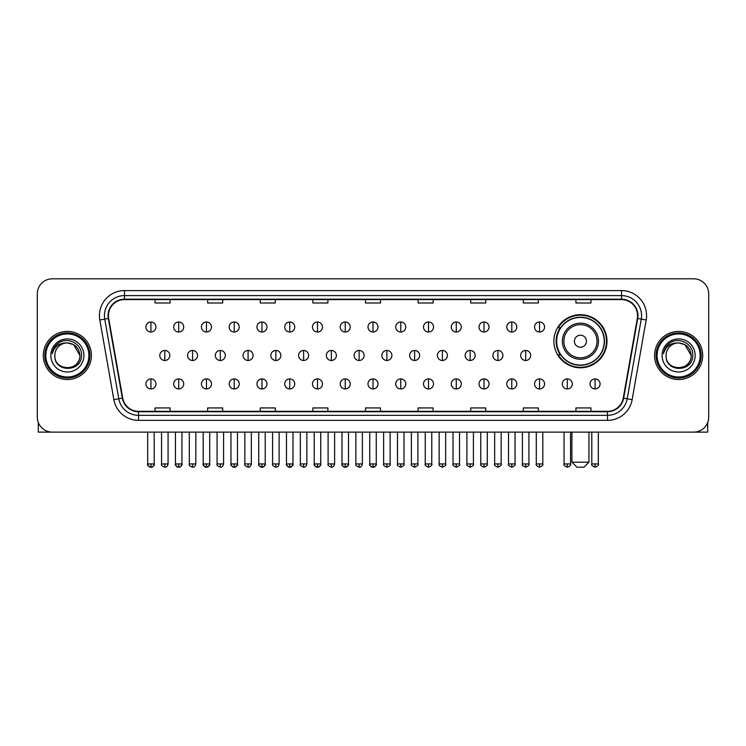<?xml version="1.0" encoding="UTF-8"?>
<svg xmlns="http://www.w3.org/2000/svg" width="746" height="746" viewBox="0 0 746 746"><rect width="100%" height="100%" fill="white"/><g stroke="black" fill="none" stroke-linecap="round" stroke-linejoin="round"><path stroke-width="1.12" d="M553.877 341.23A26.558 26.558 0 0 0 580.435 367.787A26.558 26.558 0 0 0 606.992 341.23A26.558 26.558 0 0 0 580.435 314.681A26.558 26.558 0 0 0 553.877 341.23M560.246 354.76A24.301 24.301 0 0 1 560.246 327.708M37.3 293.831L37.3 417.089A15.032 15.032 0 0 0 52.332 432.12L693.668 432.12A15.032 15.032 0 0 0 708.7 417.089L708.7 293.831A15.032 15.032 0 0 0 693.668 278.808L52.332 278.808A15.032 15.032 0 0 0 37.3 293.831L37.3 417.089M43.315 355.46A24.049 24.049 0 0 0 67.364 379.518A24.049 24.049 0 0 0 91.413 355.46A24.049 24.049 0 0 0 67.364 331.41A24.049 24.049 0 0 0 43.315 355.46A24.049 24.049 0 0 0 67.364 379.518A24.049 24.049 0 0 0 91.413 355.46A24.049 24.049 0 0 0 67.364 331.41A24.049 24.049 0 0 0 43.315 355.46M654.587 355.46A24.049 24.049 0 0 0 678.636 379.518A24.049 24.049 0 0 0 702.685 355.46A24.049 24.049 0 0 0 678.636 331.41A24.049 24.049 0 0 0 654.587 355.46A24.049 24.049 0 0 0 678.636 379.518A24.049 24.049 0 0 0 702.685 355.46A24.049 24.049 0 0 0 678.636 331.41A24.049 24.049 0 0 0 654.587 355.46M108.45 315.633A16.03 16.03 0 0 1 124.479 299.594L621.521 299.594A16.03 16.03 0 0 1 637.308 318.411L623.264 398.084A16.03 16.03 0 0 1 607.468 411.326L138.532 411.326A16.03 16.03 0 0 1 122.736 398.084L108.692 318.411A16.03 16.03 0 0 1 108.45 315.633M108.049 315.633A16.431 16.431 0 0 0 108.301 318.486L122.344 398.15A16.431 16.431 0 0 0 138.532 411.727L607.468 411.727A16.431 16.431 0 0 0 623.656 398.15L637.699 318.486A16.431 16.431 0 0 0 621.521 299.193L124.479 299.193A16.431 16.431 0 0 0 108.049 315.633M99.815 319.978A25.056 25.056 0 0 1 124.479 290.576L621.521 290.576A25.056 25.056 0 0 1 646.185 319.978L632.142 399.651A25.056 25.056 0 0 1 607.468 420.352L138.532 420.352A25.056 25.056 0 0 1 113.858 399.651L99.815 319.978L104.748 319.111A20.039 20.039 0 0 1 124.479 295.593L621.521 295.593A20.039 20.039 0 0 1 641.252 319.111L627.209 398.774A20.039 20.039 0 0 1 607.468 415.335L138.532 415.335A20.039 20.039 0 0 1 118.791 398.774L104.748 319.111A20.039 20.039 0 0 1 104.44 315.633M693.668 278.808L52.332 278.808M52.332 432.12L693.668 432.12M708.7 417.089L708.7 293.831M623.656 398.15L627.209 398.774L641.252 319.111L646.185 319.978M365.484 299.594L365.484 302.988L380.516 302.988L380.516 299.594M312.872 299.594L312.872 302.988L327.904 302.988L327.904 299.594M260.261 299.594L260.261 302.988L275.293 302.988L275.293 299.594M207.658 299.594L207.658 302.988L222.69 302.988L222.69 299.594M155.047 299.594L155.047 302.988L170.079 302.988L170.079 299.594M418.096 299.594L418.096 302.988L433.128 302.988L433.128 299.594M470.707 299.594L470.707 302.988L485.739 302.988L485.739 299.594M523.31 299.594L523.31 302.988L538.342 302.988L538.342 299.594M575.921 299.594L575.921 302.988L590.953 302.988L590.953 299.594M380.516 411.326L380.516 407.941L365.484 407.941L365.484 411.326M327.904 411.326L327.904 407.941L312.872 407.941L312.872 411.326M275.293 411.326L275.293 407.941L260.261 407.941L260.261 411.326M222.69 411.326L222.69 407.941L207.658 407.941L207.658 411.326M170.079 411.326L170.079 407.941L155.047 407.941L155.047 411.326M433.128 411.326L433.128 407.941L418.096 407.941L418.096 411.326M485.739 411.326L485.739 407.941L470.707 407.941L470.707 411.326M538.342 411.326L538.342 407.941L523.31 407.941L523.31 411.326M590.953 411.326L590.953 407.941L575.921 407.941L575.921 411.326M38.298 422.488L38.298 432.12L96.421 432.12M88.905 355.46A21.541 21.541 0 0 0 67.364 333.919A21.541 21.541 0 0 0 45.814 355.46A21.541 21.541 0 0 0 67.364 377.01A21.541 21.541 0 0 0 88.905 355.46M89.912 355.46A22.548 22.548 0 0 0 67.364 332.912A22.548 22.548 0 0 0 44.816 355.46A22.548 22.548 0 0 0 67.364 378.008A22.548 22.548 0 0 0 89.912 355.46M79.887 355.46C79.141 347.85 74.973 343.682 67.364 342.936L73.63 344.615L79.887 355.46L73.63 344.615L67.364 342.936L73.63 344.615L79.887 355.46L73.63 344.615L67.364 342.936L73.63 344.615L79.887 355.46C80.652 371.62 54.066 371.62 54.84 355.46C53.721 372.851 82.06 372.459 81.473 355.46C82.405 343.533 66.767 335.952 57.759 343.636C54.617 346.256 52.779 349.594 52.239 353.641C54.598 346.181 59.643 342.61 67.364 342.936L73.63 344.615L79.887 355.46C80.652 371.62 54.066 371.62 54.84 355.46C54.066 371.62 80.652 371.62 79.887 355.46C80.652 371.62 54.066 371.62 54.84 355.46C54.066 371.62 80.652 371.62 79.887 355.46C80.652 371.62 54.066 371.62 54.84 355.46C54.066 371.62 80.652 371.62 79.887 355.46C80.652 371.62 54.066 371.62 54.84 355.46C54.066 371.62 80.652 371.62 79.887 355.46C80.652 371.62 54.066 371.62 54.84 355.46C54.066 371.62 80.652 371.62 79.887 355.46C80.652 371.62 54.066 371.62 54.84 355.46C54.066 371.62 80.652 371.62 79.887 355.46C80.652 371.62 54.066 371.62 54.84 355.46A12.523 12.523 0 0 1 67.364 342.936L73.63 344.615L79.887 355.46C80.391 365.186 67.886 371.648 60.258 365.782M50.831 355.46A16.533 16.533 0 0 0 67.364 372.002A16.533 16.533 0 0 0 83.897 355.46A16.533 16.533 0 0 0 67.364 338.926A16.533 16.533 0 0 0 50.831 355.46M57.75 343.636L54.057 348.028M53.833 348.457L54.16 347.85L53.833 348.457M583.941 467.192L576.928 467.192L571.912 462.184L588.948 462.184L583.941 467.192M586.449 341.23A6.015 6.015 0 0 0 580.435 335.224A6.015 6.015 0 0 0 574.42 341.23A6.015 6.015 0 0 0 580.435 347.244A6.015 6.015 0 0 0 586.449 341.23M598.469 341.23A18.035 18.035 0 0 0 580.435 323.195A18.035 18.035 0 0 0 562.391 341.23A18.035 18.035 0 0 0 580.435 359.274A18.035 18.035 0 0 0 598.469 341.23A18.035 18.035 0 0 1 580.435 359.274A18.035 18.035 0 0 1 562.391 341.23M604.232 341.23A23.797 23.797 0 0 0 580.435 317.432A23.797 23.797 0 0 0 556.637 341.23A23.797 23.797 0 0 0 580.435 365.036A23.797 23.797 0 0 0 604.232 341.23M606.489 341.23A26.054 26.054 0 0 1 558.167 354.76L560.582 354.76A24.021 24.021 0 0 0 596.324 359.246A24.021 24.021 0 0 0 596.324 323.223A24.021 24.021 0 0 0 560.582 327.708L558.167 327.708A26.054 26.054 0 0 1 606.489 341.23M150.934 321.992A5.008 5.008 0 0 0 145.927 327A5.008 5.008 0 0 0 150.934 332.017A5.008 5.008 0 0 0 155.951 327A5.008 5.008 0 0 0 150.934 321.992L150.934 332.017A5.008 5.008 0 0 0 155.951 327A5.008 5.008 0 0 0 150.934 321.992M178.695 321.992A5.008 5.008 0 0 0 173.687 327A5.008 5.008 0 0 0 178.695 332.017A5.008 5.008 0 0 0 183.702 327A5.008 5.008 0 0 0 178.695 321.992L178.695 332.017A5.008 5.008 0 0 0 183.702 327A5.008 5.008 0 0 0 178.695 321.992M206.456 321.992A5.008 5.008 0 0 0 201.439 327A5.008 5.008 0 0 0 206.456 332.017A5.008 5.008 0 0 0 211.463 327A5.008 5.008 0 0 0 206.456 321.992L206.456 332.017A5.008 5.008 0 0 0 211.463 327A5.008 5.008 0 0 0 206.456 321.992M234.207 321.992A5.008 5.008 0 0 0 229.199 327A5.008 5.008 0 0 0 234.207 332.017A5.008 5.008 0 0 0 239.224 327A5.008 5.008 0 0 0 234.207 321.992L234.207 332.017A5.008 5.008 0 0 0 239.224 327A5.008 5.008 0 0 0 234.207 321.992M261.967 321.992A5.008 5.008 0 0 0 256.96 327A5.008 5.008 0 0 0 261.967 332.017A5.008 5.008 0 0 0 266.975 327A5.008 5.008 0 0 0 261.967 321.992L261.967 332.017A5.008 5.008 0 0 0 266.975 327A5.008 5.008 0 0 0 261.967 321.992M289.728 321.992A5.008 5.008 0 0 0 284.72 327A5.008 5.008 0 0 0 289.728 332.017A5.008 5.008 0 0 0 294.735 327A5.008 5.008 0 0 0 289.728 321.992L289.728 332.017A5.008 5.008 0 0 0 294.735 327A5.008 5.008 0 0 0 289.728 321.992M317.488 321.992A5.008 5.008 0 0 0 312.471 327A5.008 5.008 0 0 0 317.488 332.017A5.008 5.008 0 0 0 322.496 327A5.008 5.008 0 0 0 317.488 321.992L317.488 332.017A5.008 5.008 0 0 0 322.496 327A5.008 5.008 0 0 0 317.488 321.992M345.239 321.992A5.008 5.008 0 0 0 340.232 327A5.008 5.008 0 0 0 345.239 332.017A5.008 5.008 0 0 0 350.256 327A5.008 5.008 0 0 0 345.239 321.992L345.239 332.017A5.008 5.008 0 0 0 350.256 327A5.008 5.008 0 0 0 345.239 321.992M373 321.992A5.008 5.008 0 0 0 367.992 327A5.008 5.008 0 0 0 373 332.017A5.008 5.008 0 0 0 378.008 327A5.008 5.008 0 0 0 373 321.992L373 332.017A5.008 5.008 0 0 0 378.008 327A5.008 5.008 0 0 0 373 321.992M400.761 321.992A5.008 5.008 0 0 0 395.744 327A5.008 5.008 0 0 0 400.761 332.017A5.008 5.008 0 0 0 405.768 327A5.008 5.008 0 0 0 400.761 321.992L400.761 332.017A5.008 5.008 0 0 0 405.768 327A5.008 5.008 0 0 0 400.761 321.992M428.512 321.992A5.008 5.008 0 0 0 423.504 327A5.008 5.008 0 0 0 428.512 332.017A5.008 5.008 0 0 0 433.529 327A5.008 5.008 0 0 0 428.512 321.992L428.512 332.017A5.008 5.008 0 0 0 433.529 327A5.008 5.008 0 0 0 428.512 321.992M456.272 321.992A5.008 5.008 0 0 0 451.265 327A5.008 5.008 0 0 0 456.272 332.017A5.008 5.008 0 0 0 461.28 327A5.008 5.008 0 0 0 456.272 321.992L456.272 332.017A5.008 5.008 0 0 0 461.28 327A5.008 5.008 0 0 0 456.272 321.992M484.033 321.992A5.008 5.008 0 0 0 479.025 327A5.008 5.008 0 0 0 484.033 332.017A5.008 5.008 0 0 0 489.04 327A5.008 5.008 0 0 0 484.033 321.992L484.033 332.017A5.008 5.008 0 0 0 489.04 327A5.008 5.008 0 0 0 484.033 321.992M511.793 321.992A5.008 5.008 0 0 0 506.776 327A5.008 5.008 0 0 0 511.793 332.017A5.008 5.008 0 0 0 516.801 327A5.008 5.008 0 0 0 511.793 321.992L511.793 332.017A5.008 5.008 0 0 0 516.801 327A5.008 5.008 0 0 0 511.793 321.992M539.544 321.992A5.008 5.008 0 0 0 534.537 327A5.008 5.008 0 0 0 539.544 332.017A5.008 5.008 0 0 0 544.561 327A5.008 5.008 0 0 0 539.544 321.992L539.544 332.017A5.008 5.008 0 0 0 544.561 327A5.008 5.008 0 0 0 539.544 321.992M164.819 350.452A5.008 5.008 0 0 0 159.803 355.46A5.008 5.008 0 0 0 164.819 360.477A5.008 5.008 0 0 0 169.827 355.46A5.008 5.008 0 0 0 164.819 350.452L164.819 360.477A5.008 5.008 0 0 0 169.827 355.46A5.008 5.008 0 0 0 164.819 350.452M192.571 350.452A5.008 5.008 0 0 0 187.563 355.46A5.008 5.008 0 0 0 192.571 360.477A5.008 5.008 0 0 0 197.587 355.46A5.008 5.008 0 0 0 192.571 350.452L192.571 360.477A5.008 5.008 0 0 0 197.587 355.46A5.008 5.008 0 0 0 192.571 350.452M220.331 350.452A5.008 5.008 0 0 0 215.324 355.46A5.008 5.008 0 0 0 220.331 360.477A5.008 5.008 0 0 0 225.339 355.46A5.008 5.008 0 0 0 220.331 350.452L220.331 360.477A5.008 5.008 0 0 0 225.339 355.46A5.008 5.008 0 0 0 220.331 350.452M248.092 350.452A5.008 5.008 0 0 0 243.075 355.46A5.008 5.008 0 0 0 248.092 360.477A5.008 5.008 0 0 0 253.099 355.46A5.008 5.008 0 0 0 248.092 350.452L248.092 360.477A5.008 5.008 0 0 0 253.099 355.46A5.008 5.008 0 0 0 248.092 350.452M275.843 350.452A5.008 5.008 0 0 0 270.835 355.46A5.008 5.008 0 0 0 275.843 360.477A5.008 5.008 0 0 0 280.86 355.46A5.008 5.008 0 0 0 275.843 350.452L275.843 360.477A5.008 5.008 0 0 0 280.86 355.46A5.008 5.008 0 0 0 275.843 350.452M303.603 350.452A5.008 5.008 0 0 0 298.596 355.46A5.008 5.008 0 0 0 303.603 360.477A5.008 5.008 0 0 0 308.62 355.46A5.008 5.008 0 0 0 303.603 350.452L303.603 360.477A5.008 5.008 0 0 0 308.62 355.46A5.008 5.008 0 0 0 303.603 350.452M331.364 350.452A5.008 5.008 0 0 0 326.356 355.46A5.008 5.008 0 0 0 331.364 360.477A5.008 5.008 0 0 0 336.371 355.46A5.008 5.008 0 0 0 331.364 350.452L331.364 360.477A5.008 5.008 0 0 0 336.371 355.46A5.008 5.008 0 0 0 331.364 350.452M359.124 350.452A5.008 5.008 0 0 0 354.108 355.46A5.008 5.008 0 0 0 359.124 360.477A5.008 5.008 0 0 0 364.132 355.46A5.008 5.008 0 0 0 359.124 350.452L359.124 360.477A5.008 5.008 0 0 0 364.132 355.46A5.008 5.008 0 0 0 359.124 350.452M386.876 350.452A5.008 5.008 0 0 0 381.868 355.46A5.008 5.008 0 0 0 386.876 360.477A5.008 5.008 0 0 0 391.892 355.46A5.008 5.008 0 0 0 386.876 350.452L386.876 360.477A5.008 5.008 0 0 0 391.892 355.46A5.008 5.008 0 0 0 386.876 350.452M414.636 350.452A5.008 5.008 0 0 0 409.629 355.46A5.008 5.008 0 0 0 414.636 360.477A5.008 5.008 0 0 0 419.644 355.46A5.008 5.008 0 0 0 414.636 350.452L414.636 360.477A5.008 5.008 0 0 0 419.644 355.46A5.008 5.008 0 0 0 414.636 350.452M442.397 350.452A5.008 5.008 0 0 0 437.38 355.46A5.008 5.008 0 0 0 442.397 360.477A5.008 5.008 0 0 0 447.404 355.46A5.008 5.008 0 0 0 442.397 350.452L442.397 360.477A5.008 5.008 0 0 0 447.404 355.46A5.008 5.008 0 0 0 442.397 350.452M470.157 350.452A5.008 5.008 0 0 0 465.14 355.46A5.008 5.008 0 0 0 470.157 360.477A5.008 5.008 0 0 0 475.165 355.46A5.008 5.008 0 0 0 470.157 350.452L470.157 360.477A5.008 5.008 0 0 0 475.165 355.46A5.008 5.008 0 0 0 470.157 350.452M497.908 350.452A5.008 5.008 0 0 0 492.901 355.46A5.008 5.008 0 0 0 497.908 360.477A5.008 5.008 0 0 0 502.925 355.46A5.008 5.008 0 0 0 497.908 350.452L497.908 360.477A5.008 5.008 0 0 0 502.925 355.46A5.008 5.008 0 0 0 497.908 350.452M525.669 350.452A5.008 5.008 0 0 0 520.661 355.46A5.008 5.008 0 0 0 525.669 360.477A5.008 5.008 0 0 0 530.676 355.46A5.008 5.008 0 0 0 525.669 350.452L525.669 360.477A5.008 5.008 0 0 0 530.676 355.46A5.008 5.008 0 0 0 525.669 350.452M150.934 378.912A5.008 5.008 0 0 0 145.927 383.92A5.008 5.008 0 0 0 150.934 388.936A5.008 5.008 0 0 0 155.951 383.92A5.008 5.008 0 0 0 150.934 378.912L150.934 388.936A5.008 5.008 0 0 0 155.951 383.92A5.008 5.008 0 0 0 150.934 378.912M178.695 378.912A5.008 5.008 0 0 0 173.687 383.92A5.008 5.008 0 0 0 178.695 388.936A5.008 5.008 0 0 0 183.702 383.92A5.008 5.008 0 0 0 178.695 378.912L178.695 388.936A5.008 5.008 0 0 0 183.702 383.92A5.008 5.008 0 0 0 178.695 378.912M206.456 378.912A5.008 5.008 0 0 0 201.439 383.92A5.008 5.008 0 0 0 206.456 388.936A5.008 5.008 0 0 0 211.463 383.92A5.008 5.008 0 0 0 206.456 378.912L206.456 388.936A5.008 5.008 0 0 0 211.463 383.92A5.008 5.008 0 0 0 206.456 378.912M234.207 378.912A5.008 5.008 0 0 0 229.199 383.92A5.008 5.008 0 0 0 234.207 388.936A5.008 5.008 0 0 0 239.224 383.92A5.008 5.008 0 0 0 234.207 378.912L234.207 388.936A5.008 5.008 0 0 0 239.224 383.92A5.008 5.008 0 0 0 234.207 378.912M261.967 378.912A5.008 5.008 0 0 0 256.96 383.92A5.008 5.008 0 0 0 261.967 388.936A5.008 5.008 0 0 0 266.975 383.92A5.008 5.008 0 0 0 261.967 378.912L261.967 388.936A5.008 5.008 0 0 0 266.975 383.92A5.008 5.008 0 0 0 261.967 378.912M289.728 378.912A5.008 5.008 0 0 0 284.72 383.92A5.008 5.008 0 0 0 289.728 388.936A5.008 5.008 0 0 0 294.735 383.92A5.008 5.008 0 0 0 289.728 378.912L289.728 388.936A5.008 5.008 0 0 0 294.735 383.92A5.008 5.008 0 0 0 289.728 378.912M317.488 378.912A5.008 5.008 0 0 0 312.471 383.92A5.008 5.008 0 0 0 317.488 388.936A5.008 5.008 0 0 0 322.496 383.92A5.008 5.008 0 0 0 317.488 378.912L317.488 388.936A5.008 5.008 0 0 0 322.496 383.92A5.008 5.008 0 0 0 317.488 378.912M345.239 378.912A5.008 5.008 0 0 0 340.232 383.92A5.008 5.008 0 0 0 345.239 388.936A5.008 5.008 0 0 0 350.256 383.92A5.008 5.008 0 0 0 345.239 378.912L345.239 388.936A5.008 5.008 0 0 0 350.256 383.92A5.008 5.008 0 0 0 345.239 378.912M373 378.912A5.008 5.008 0 0 0 367.992 383.92A5.008 5.008 0 0 0 373 388.936A5.008 5.008 0 0 0 378.008 383.92A5.008 5.008 0 0 0 373 378.912L373 388.936A5.008 5.008 0 0 0 378.008 383.92A5.008 5.008 0 0 0 373 378.912M400.761 378.912A5.008 5.008 0 0 0 395.744 383.92A5.008 5.008 0 0 0 400.761 388.936A5.008 5.008 0 0 0 405.768 383.92A5.008 5.008 0 0 0 400.761 378.912L400.761 388.936A5.008 5.008 0 0 0 405.768 383.92A5.008 5.008 0 0 0 400.761 378.912M428.512 378.912A5.008 5.008 0 0 0 423.504 383.92A5.008 5.008 0 0 0 428.512 388.936A5.008 5.008 0 0 0 433.529 383.92A5.008 5.008 0 0 0 428.512 378.912L428.512 388.936A5.008 5.008 0 0 0 433.529 383.92A5.008 5.008 0 0 0 428.512 378.912M456.272 378.912A5.008 5.008 0 0 0 451.265 383.92A5.008 5.008 0 0 0 456.272 388.936A5.008 5.008 0 0 0 461.28 383.92A5.008 5.008 0 0 0 456.272 378.912L456.272 388.936A5.008 5.008 0 0 0 461.28 383.92A5.008 5.008 0 0 0 456.272 378.912M484.033 378.912A5.008 5.008 0 0 0 479.025 383.92A5.008 5.008 0 0 0 484.033 388.936A5.008 5.008 0 0 0 489.04 383.92A5.008 5.008 0 0 0 484.033 378.912L484.033 388.936A5.008 5.008 0 0 0 489.04 383.92A5.008 5.008 0 0 0 484.033 378.912M511.793 378.912A5.008 5.008 0 0 0 506.776 383.92A5.008 5.008 0 0 0 511.793 388.936A5.008 5.008 0 0 0 516.801 383.92A5.008 5.008 0 0 0 511.793 378.912L511.793 388.936A5.008 5.008 0 0 0 516.801 383.92A5.008 5.008 0 0 0 511.793 378.912M539.544 378.912A5.008 5.008 0 0 0 534.537 383.92A5.008 5.008 0 0 0 539.544 388.936A5.008 5.008 0 0 0 544.561 383.92A5.008 5.008 0 0 0 539.544 378.912L539.544 388.936A5.008 5.008 0 0 0 544.561 383.92A5.008 5.008 0 0 0 539.544 378.912M567.305 378.912A5.008 5.008 0 0 0 562.298 383.92A5.008 5.008 0 0 0 567.305 388.936A5.008 5.008 0 0 0 572.313 383.92A5.008 5.008 0 0 0 567.305 378.912L567.305 388.936A5.008 5.008 0 0 0 572.313 383.92A5.008 5.008 0 0 0 567.305 378.912M595.066 378.912A5.008 5.008 0 0 0 590.049 383.92A5.008 5.008 0 0 0 595.066 388.936A5.008 5.008 0 0 0 600.073 383.92A5.008 5.008 0 0 0 595.066 378.912L595.066 388.936A5.008 5.008 0 0 0 600.073 383.92A5.008 5.008 0 0 0 595.066 378.912M707.702 422.488L707.702 432.12L649.58 432.12M700.186 355.46A21.541 21.541 0 0 0 678.636 333.919A21.541 21.541 0 0 0 657.095 355.46A21.541 21.541 0 0 0 678.636 377.01A21.541 21.541 0 0 0 700.186 355.46M701.184 355.46A22.548 22.548 0 0 0 678.636 332.912A22.548 22.548 0 0 0 656.088 355.46A22.548 22.548 0 0 0 678.636 378.008A22.548 22.548 0 0 0 701.184 355.46M666.113 355.46A12.523 12.523 0 0 1 678.636 342.936L684.903 344.615L691.16 355.46L684.903 344.615L678.636 342.936L684.903 344.615L691.16 355.46L684.903 344.615L678.636 342.936L684.903 344.615L691.16 355.46L684.903 344.615L678.636 342.936L684.903 344.615L691.16 355.46C691.934 371.62 665.348 371.62 666.113 355.46C664.994 372.851 693.332 372.459 692.745 355.46C693.677 343.533 678.039 335.952 669.031 343.636C665.889 346.256 664.052 349.594 663.511 353.641C665.87 346.181 670.915 342.61 678.636 342.936L684.903 344.615L691.16 355.46C691.934 371.62 665.348 371.62 666.113 355.46C665.348 371.62 691.934 371.62 691.16 355.46C691.934 371.62 665.348 371.62 666.113 355.46C665.348 371.62 691.934 371.62 691.16 355.46C691.934 371.62 665.348 371.62 666.113 355.46C665.348 371.62 691.934 371.62 691.16 355.46C691.934 371.62 665.348 371.62 666.113 355.46C665.348 371.62 691.934 371.62 691.16 355.46C691.934 371.62 665.348 371.62 666.113 355.46C665.348 371.62 691.934 371.62 691.16 355.46C691.663 365.186 679.158 371.648 671.531 365.782M678.636 342.936C686.245 343.682 690.423 347.85 691.16 355.46M662.103 355.46A16.533 16.533 0 0 0 678.636 372.002A16.533 16.533 0 0 0 695.169 355.46A16.533 16.533 0 0 0 678.636 338.926A16.533 16.533 0 0 0 662.103 355.46M669.031 343.636L665.339 348.028M665.106 348.457L665.441 347.85L665.106 348.457M621.521 290.576L621.521 299.193M104.748 319.111L108.301 318.486M138.532 420.352L138.532 411.727M607.468 411.727L607.468 420.352M113.858 399.651L122.344 398.15M637.699 318.486L641.252 319.111M124.479 290.576L124.479 299.193M627.209 398.774L632.142 399.651M597.005 341.23A16.571 16.571 0 0 0 580.435 324.659A16.571 16.571 0 0 0 563.864 341.23A16.571 16.571 0 0 0 580.435 357.8A16.571 16.571 0 0 0 597.005 341.23M164.819 463.937L161.556 463.937C160.903 464.982 161.985 466.064 164.819 467.192L164.819 463.937L168.074 463.937L168.074 432.12M192.571 463.937L189.316 463.937C188.654 464.982 189.745 466.064 192.571 467.192L192.571 463.937L195.834 463.937L195.834 432.12M220.331 463.937L217.077 463.937C216.415 464.982 217.496 466.064 220.331 467.192L220.331 463.937L223.586 463.937L223.586 432.12M248.092 463.937L244.837 463.937C244.175 464.982 245.257 466.064 248.092 467.192L248.092 463.937L251.346 463.937L251.346 432.12M275.843 463.937L272.588 463.937C271.926 464.982 273.017 466.064 275.843 467.192L275.843 463.937L279.107 463.937L279.107 432.12M303.603 463.937L300.349 463.937C299.687 464.982 300.778 466.064 303.603 467.192L303.603 463.937L306.858 463.937L306.858 432.12M331.364 463.937L328.109 463.937C327.447 464.982 328.529 466.064 331.364 467.192L331.364 463.937L334.618 463.937L334.618 432.12M359.124 463.937L355.861 463.937C355.208 464.982 356.29 466.064 359.124 467.192L359.124 463.937L362.379 463.937L362.379 432.12M386.876 463.937L383.621 463.937C382.959 464.982 384.05 466.064 386.876 467.192L386.876 463.937L390.139 463.937L390.139 432.12M414.636 463.937L411.382 463.937C410.72 464.982 411.801 466.064 414.636 467.192L414.636 463.937L417.891 463.937L417.891 432.12M442.397 463.937L439.142 463.937C438.48 464.982 439.562 466.064 442.397 467.192L442.397 463.937L445.651 463.937L445.651 432.12M470.157 463.937L466.893 463.937C466.231 464.982 467.322 466.064 470.157 467.192L470.157 463.937L473.412 463.937L473.412 432.12M497.908 463.937L494.654 463.937C493.992 464.982 495.083 466.064 497.908 467.192L497.908 463.937L501.163 463.937L501.163 432.12M525.669 463.937L522.414 463.937C521.752 464.982 522.834 466.064 525.669 467.192L525.669 463.937L528.923 463.937L528.923 432.12M150.934 463.937L147.68 463.937C147.018 464.982 148.109 466.064 150.934 467.192L150.934 463.937L154.198 463.937C154.851 464.982 153.769 466.064 150.934 467.192C149.331 467.35 148.249 466.259 147.68 463.937L147.68 432.12M178.695 463.937L175.441 463.937C174.778 464.982 175.86 466.064 178.695 467.192L178.695 463.937L181.949 463.937C182.611 464.982 181.53 466.064 178.695 467.192C177.091 467.35 176.009 466.259 175.441 463.937L175.441 432.12M206.456 463.937L203.192 463.937C202.539 464.982 203.621 466.064 206.456 467.192L206.456 463.937L209.71 463.937C210.372 464.982 209.281 466.064 206.456 467.192C204.852 467.35 203.761 466.259 203.192 463.937L203.192 432.12M234.207 463.937L230.952 463.937C230.29 464.982 231.381 466.064 234.207 467.192L234.207 463.937L237.47 463.937C238.133 464.982 237.041 466.064 234.207 467.192C232.612 467.35 231.521 466.259 230.952 463.937L230.952 432.12L230.952 463.937M261.967 463.937L258.713 463.937C258.051 464.982 259.132 466.064 261.967 467.192L261.967 463.937L265.222 463.937C265.884 464.982 264.802 466.064 261.967 467.192C260.363 467.35 259.282 466.259 258.713 463.937L258.713 432.12M289.728 463.937L286.473 463.937C285.811 464.982 286.893 466.064 289.728 467.192L289.728 463.937L292.982 463.937C293.644 464.982 292.563 466.064 289.728 467.192C288.124 467.35 287.042 466.259 286.473 463.937L286.473 432.12M317.488 463.937L314.225 463.937C313.562 464.982 314.653 466.064 317.488 467.192L317.488 463.937L320.743 463.937C321.405 464.982 320.314 466.064 317.488 467.192C315.884 467.35 314.793 466.259 314.225 463.937L314.225 432.12M345.239 463.937L341.985 463.937C341.323 464.982 342.414 466.064 345.239 467.192L345.239 463.937L348.503 463.937C349.156 464.982 348.074 466.064 345.239 467.192C343.636 467.35 342.554 466.259 341.985 463.937L341.985 432.12M373 463.937L369.746 463.937C369.084 464.982 370.165 466.064 373 467.192L373 463.937L376.254 463.937C376.916 464.982 375.835 466.064 373 467.192C371.396 467.35 370.314 466.259 369.746 463.937L369.746 432.12M400.761 463.937L397.497 463.937C396.844 464.982 397.926 466.064 400.761 467.192L400.761 463.937L404.015 463.937L404.015 432.12L404.015 463.937C404.677 464.982 403.586 466.064 400.761 467.192M428.512 463.937L425.257 463.937L425.257 432.12L425.257 463.937C424.595 464.982 425.686 466.064 428.512 467.192L428.512 463.937L431.775 463.937L431.775 432.12M456.272 463.937L453.018 463.937C452.356 464.982 453.437 466.064 456.272 467.192L456.272 463.937L459.527 463.937L459.527 432.12M484.033 463.937L480.778 463.937C480.116 464.982 481.198 466.064 484.033 467.192L484.033 463.937L487.287 463.937L487.287 432.12M511.793 463.937L508.53 463.937C507.867 464.982 508.958 466.064 511.793 467.192L511.793 463.937L515.048 463.937L515.048 432.12M539.544 463.937L536.29 463.937C535.628 464.982 536.719 466.064 539.544 467.192L539.544 463.937L542.808 463.937L542.808 432.12M567.305 463.937L564.051 463.937C563.389 464.982 564.47 466.064 567.305 467.192L567.305 463.937L570.559 463.937L570.559 432.12M595.066 463.937L591.802 463.937C591.149 464.982 592.231 466.064 595.066 467.192L595.066 463.937L598.32 463.937L598.32 432.12M588.948 432.12L588.948 462.184M571.912 432.12L571.912 462.184M161.556 463.937L161.556 432.12M168.074 463.937C167.505 466.259 166.423 467.35 164.819 467.192M189.316 463.937L189.316 432.12M195.834 463.937C195.266 466.259 194.174 467.35 192.571 467.192M217.077 463.937L217.077 432.12M223.586 463.937C223.017 466.259 221.935 467.35 220.331 467.192M244.837 463.937L244.837 432.12M251.346 463.937C250.777 466.259 249.696 467.35 248.092 467.192M272.588 463.937L272.588 432.12M279.107 463.937C278.538 466.259 277.447 467.35 275.843 467.192M300.349 463.937L300.349 432.12M306.858 463.937C306.298 466.259 305.207 467.35 303.603 467.192M328.109 463.937L328.109 432.12M334.618 463.937C334.049 466.259 332.968 467.35 331.364 467.192M355.861 463.937L355.861 432.12M362.379 463.937C361.81 466.259 360.728 467.35 359.124 467.192M383.621 463.937L383.621 432.12M390.139 463.937C390.792 464.982 389.71 466.064 386.876 467.192M411.382 463.937L411.382 432.12M417.891 463.937C418.553 464.982 417.471 466.064 414.636 467.192M439.142 463.937L439.142 432.12M445.651 463.937C446.313 464.982 445.222 466.064 442.397 467.192M466.893 463.937L466.893 432.12M473.412 463.937C474.074 464.982 472.983 466.064 470.157 467.192M494.654 463.937L494.654 432.12M501.163 463.937C501.825 464.982 500.743 466.064 497.908 467.192M522.414 463.937L522.414 432.12M528.923 463.937C529.585 464.982 528.504 466.064 525.669 467.192M150.934 467.192C152.538 467.35 153.629 466.259 154.198 463.937L154.198 432.12M178.695 467.192C180.299 467.35 181.381 466.259 181.949 463.937L181.949 432.12M206.456 467.192C208.059 467.35 209.141 466.259 209.71 463.937L209.71 432.12M234.207 467.192C235.811 467.35 236.902 466.259 237.47 463.937L237.47 432.12M261.967 467.192C263.571 467.35 264.653 466.259 265.222 463.937L265.222 432.12M289.728 467.192C291.332 467.35 292.413 466.259 292.982 463.937L292.982 432.12M317.488 467.192C319.083 467.35 320.174 466.259 320.743 463.937L320.743 432.12M345.239 467.192C346.843 467.35 347.934 466.259 348.503 463.937L348.503 432.12M373 467.192C374.604 467.35 375.686 466.259 376.254 463.937L376.254 432.12M397.497 463.937L397.497 432.12M431.775 463.937C432.438 464.982 431.347 466.064 428.512 467.192M453.018 463.937L453.018 432.12M459.527 463.937C460.189 464.982 459.107 466.064 456.272 467.192M480.778 463.937L480.778 432.12M487.287 463.937C487.949 464.982 486.868 466.064 484.033 467.192M508.53 463.937L508.53 432.12M515.048 463.937C515.71 464.982 514.619 466.064 511.793 467.192M536.29 463.937L536.29 432.12M542.808 463.937C543.461 464.982 542.379 466.064 539.544 467.192M564.051 463.937L564.051 432.12M570.559 463.937C571.222 464.982 570.14 466.064 567.305 467.192M591.802 463.937L591.802 432.12M598.32 463.937C598.982 464.982 597.891 466.064 595.066 467.192"/></g></svg>
